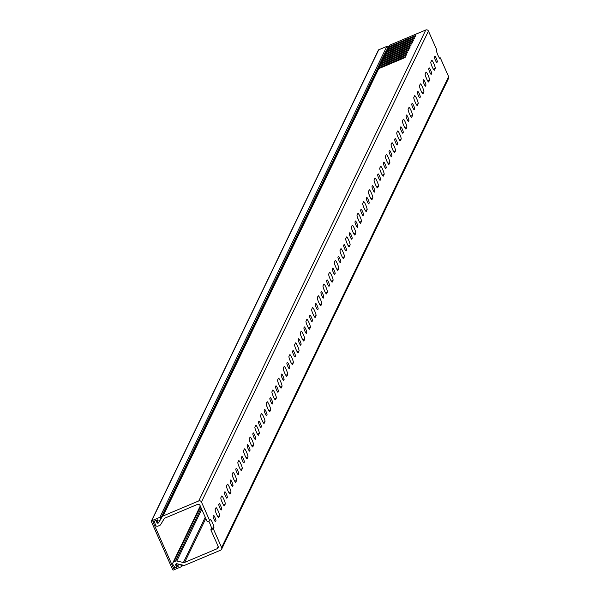 <?xml version="1.0" encoding="UTF-8"?>
<svg xmlns="http://www.w3.org/2000/svg" width="600" height="600" viewBox="0 0 600 600"><rect width="100%" height="100%" fill="white"/><g stroke="black" fill="none" stroke-linecap="round" stroke-linejoin="round"><path stroke-width="0.9" d="M177.465 563.88L177.435 563.94A0.682 0.667 -154.3 0 0 176.58 564.36A0.682 0.667 -154.3 0 0 177.023 565.207L177.803 565.47A0.682 0.667 25.7 0 1 177.87 566.715L178.252 565.935M182.602 565.058L182.025 566.25A0.682 0.667 -154.3 0 1 181.688 566.572L173.542 570A0.682 0.667 -154.3 0 1 172.65 569.648L151.373 521.618A0.682 0.667 -154.3 0 1 151.718 520.74L159.863 517.312L386.857 46.373L378.712 49.807L151.718 520.74M177.435 563.94L181.62 565.32L181.837 564.885M174.42 566.842L173.618 568.507L177.87 566.715M385.905 51.21A0.682 0.667 25.7 0 0 385.905 51.203L158.91 522.135L385.905 51.195A0.682 0.667 25.7 0 1 385.905 51.203L158.903 522.143A0.682 0.667 -154.3 0 1 158.01 522.45A0.682 0.667 -154.3 0 1 157.68 521.558L158.025 520.83A0.682 0.667 25.7 0 0 157.132 519.923L152.88 521.715L173.618 568.507M378.337 50.588A0.682 0.667 25.7 0 1 378.712 49.807M386.857 46.373A0.682 0.667 25.7 0 1 387.75 47.28M160.748 518.22A0.682 0.667 -154.3 0 0 159.863 517.312M182.025 566.25A0.682 0.667 -154.3 0 0 181.62 565.32M430.643 70.215A3.053 0.443 -112.8 0 1 431.618 73.515L431.22 74.34A3.053 0.443 -112.8 0 1 431.175 74.385A3.053 0.443 -112.8 0 1 429.66 71.918A3.053 0.443 -112.8 0 1 428.768 68.797L429.165 67.972A3.053 0.443 -112.8 0 1 429.202 67.927A3.053 0.443 -112.8 0 1 430.643 70.215M425.662 76.41A4.41 0.645 -112.8 0 1 425.67 76.433A4.41 0.645 -112.8 0 1 426.57 78.713M428.145 75.39A4.41 0.645 -112.8 0 1 429.555 80.16L428.7 81.922A4.41 0.645 -112.8 0 1 428.64 81.99A4.41 0.645 -112.8 0 1 426.45 78.435A4.41 0.645 -112.8 0 1 425.153 73.92L426.007 72.157A4.41 0.645 -112.8 0 1 426.067 72.09A4.41 0.645 -112.8 0 1 428.145 75.39M424.972 81.983A3.053 0.443 -112.8 0 1 425.94 85.282L425.543 86.108A3.053 0.443 -112.8 0 1 425.505 86.153A3.053 0.443 -112.8 0 1 423.982 83.692A3.053 0.443 -112.8 0 1 423.09 80.565L423.487 79.748A3.053 0.443 -112.8 0 1 423.533 79.703A3.053 0.443 -112.8 0 1 424.972 81.983M422.475 87.165A4.41 0.645 -112.8 0 1 423.877 91.935L423.03 93.698A4.41 0.645 -112.8 0 1 422.963 93.765A4.41 0.645 -112.8 0 1 420.772 90.203A4.41 0.645 -112.8 0 1 419.482 85.695L420.33 83.925A4.41 0.645 -112.8 0 1 420.39 83.865A4.41 0.645 -112.8 0 1 422.475 87.165M419.295 93.758A3.053 0.443 -112.8 0 1 420.27 97.058L419.873 97.882A3.053 0.443 -112.8 0 1 419.827 97.927A3.053 0.443 -112.8 0 1 418.312 95.468A3.053 0.443 -112.8 0 1 417.412 92.34L417.81 91.515A3.053 0.443 -112.8 0 1 417.855 91.47A3.053 0.443 -112.8 0 1 419.295 93.758M414.315 99.96A4.41 0.645 -112.8 0 1 414.322 99.983A4.41 0.645 -112.8 0 1 415.222 102.262M416.798 98.94A4.41 0.645 -112.8 0 1 418.2 103.71L417.353 105.472A4.41 0.645 -112.8 0 1 417.293 105.54A4.41 0.645 -112.8 0 1 415.095 101.977A4.41 0.645 -112.8 0 1 413.805 97.47L414.653 95.7A4.41 0.645 -112.8 0 1 414.72 95.64A4.41 0.645 -112.8 0 1 416.798 98.94M413.618 105.532A3.053 0.443 -112.8 0 1 414.592 108.833L414.195 109.657A3.053 0.443 -112.8 0 1 414.15 109.703A3.053 0.443 -112.8 0 1 412.635 107.235A3.053 0.443 -112.8 0 1 411.743 104.115L412.14 103.29A3.053 0.443 -112.8 0 1 412.178 103.245A3.053 0.443 -112.8 0 1 413.618 105.532M411.12 110.715A4.41 0.645 -112.8 0 1 412.53 115.477L411.675 117.248A4.41 0.645 -112.8 0 1 411.615 117.308A4.41 0.645 -112.8 0 1 409.425 113.752A4.41 0.645 -112.8 0 1 408.127 109.245L408.982 107.475A4.41 0.645 -112.8 0 1 409.043 107.407A4.41 0.645 -112.8 0 1 411.12 110.715M407.947 117.308A3.053 0.443 -112.8 0 1 408.915 120.608L408.518 121.433A3.053 0.443 -112.8 0 1 408.48 121.477A3.053 0.443 -112.8 0 1 406.957 119.01A3.053 0.443 -112.8 0 1 406.065 115.89L406.463 115.065A3.053 0.443 -112.8 0 1 406.507 115.02A3.053 0.443 -112.8 0 1 407.947 117.308M402.96 123.502A4.41 0.645 -112.8 0 1 402.975 123.525A4.41 0.645 -112.8 0 1 403.868 125.805M405.45 122.483A4.41 0.645 -112.8 0 1 406.853 127.252L406.005 129.023A4.41 0.645 -112.8 0 1 405.938 129.083A4.41 0.645 -112.8 0 1 403.748 125.528A4.41 0.645 -112.8 0 1 402.457 121.012L403.305 119.25A4.41 0.645 -112.8 0 1 403.365 119.183A4.41 0.645 -112.8 0 1 405.45 122.483M402.27 129.083A3.053 0.443 -112.8 0 1 403.245 132.382L402.847 133.208A3.053 0.443 -112.8 0 1 402.803 133.245A3.053 0.443 -112.8 0 1 401.287 130.785A3.053 0.443 -112.8 0 1 400.388 127.665L400.785 126.84A3.053 0.443 -112.8 0 1 400.83 126.795A3.053 0.443 -112.8 0 1 402.27 129.083M399.772 134.257A4.41 0.645 -112.8 0 1 401.175 139.028L400.327 140.79A4.41 0.645 -112.8 0 1 400.268 140.858A4.41 0.645 -112.8 0 1 398.07 137.303A4.41 0.645 -112.8 0 1 396.78 132.788L397.627 131.025A4.41 0.645 -112.8 0 1 397.695 130.958A4.41 0.645 -112.8 0 1 399.772 134.257M396.592 140.85A3.053 0.443 -112.8 0 1 397.567 144.15L397.17 144.975A3.053 0.443 -112.8 0 1 397.125 145.02A3.053 0.443 -112.8 0 1 395.61 142.56A3.053 0.443 -112.8 0 1 394.717 139.433L395.115 138.615A3.053 0.443 -112.8 0 1 395.153 138.57A3.053 0.443 -112.8 0 1 396.592 140.85M391.612 147.053A4.41 0.645 -112.8 0 1 391.62 147.075A4.41 0.645 -112.8 0 1 392.52 149.355M394.095 146.032A4.41 0.645 -112.8 0 1 395.505 150.803L394.65 152.565A4.41 0.645 -112.8 0 1 394.59 152.632A4.41 0.645 -112.8 0 1 392.4 149.07A4.41 0.645 -112.8 0 1 391.103 144.562L391.957 142.792A4.41 0.645 -112.8 0 1 392.018 142.733A4.41 0.645 -112.8 0 1 394.095 146.032M390.923 152.625A3.053 0.443 -112.8 0 1 391.89 155.925L391.493 156.75A3.053 0.443 -112.8 0 1 391.455 156.795A3.053 0.443 -112.8 0 1 389.933 154.335A3.053 0.443 -112.8 0 1 389.04 151.208L389.438 150.382A3.053 0.443 -112.8 0 1 389.482 150.337A3.053 0.443 -112.8 0 1 390.923 152.625M388.425 157.808A4.41 0.645 -112.8 0 1 389.827 162.57L388.98 164.34A4.41 0.645 -112.8 0 1 388.912 164.407A4.41 0.645 -112.8 0 1 386.722 160.845A4.41 0.645 -112.8 0 1 385.433 156.337L386.28 154.567A4.41 0.645 -112.8 0 1 386.34 154.507A4.41 0.645 -112.8 0 1 388.425 157.808M385.245 164.4A3.053 0.443 -112.8 0 1 386.22 167.7L385.822 168.525A3.053 0.443 -112.8 0 1 385.778 168.57A3.053 0.443 -112.8 0 1 384.263 166.102A3.053 0.443 -112.8 0 1 383.362 162.983L383.76 162.157A3.053 0.443 -112.8 0 1 383.805 162.113A3.053 0.443 -112.8 0 1 385.245 164.4M380.265 170.595A4.41 0.645 -112.8 0 1 380.272 170.625A4.41 0.645 -112.8 0 1 381.173 172.898M382.748 169.583A4.41 0.645 -112.8 0 1 384.15 174.345L383.303 176.115A4.41 0.645 -112.8 0 1 383.243 176.175A4.41 0.645 -112.8 0 1 381.045 172.62A4.41 0.645 -112.8 0 1 379.755 168.113L380.61 166.343A4.41 0.645 -112.8 0 1 380.67 166.275A4.41 0.645 -112.8 0 1 382.748 169.583M379.567 176.175A3.053 0.443 -112.8 0 1 380.543 179.475L380.145 180.3A3.053 0.443 -112.8 0 1 380.1 180.345A3.053 0.443 -112.8 0 1 378.585 177.877A3.053 0.443 -112.8 0 1 377.692 174.757L378.09 173.933A3.053 0.443 -112.8 0 1 378.127 173.887A3.053 0.443 -112.8 0 1 379.567 176.175M377.07 181.35A4.41 0.645 -112.8 0 1 378.48 186.12L377.625 187.89A4.41 0.645 -112.8 0 1 377.565 187.95A4.41 0.645 -112.8 0 1 375.375 184.395A4.41 0.645 -112.8 0 1 374.077 179.88L374.933 178.118A4.41 0.645 -112.8 0 1 374.993 178.05A4.41 0.645 -112.8 0 1 377.07 181.35M373.897 187.95A3.053 0.443 -112.8 0 1 374.865 191.25L374.468 192.067A3.053 0.443 -112.8 0 1 374.43 192.112A3.053 0.443 -112.8 0 1 372.907 189.653A3.053 0.443 -112.8 0 1 372.015 186.532L372.413 185.708A3.053 0.443 -112.8 0 1 372.457 185.663A3.053 0.443 -112.8 0 1 373.897 187.95M368.91 194.145A4.41 0.645 -112.8 0 1 368.925 194.167A4.41 0.645 -112.8 0 1 369.817 196.447M371.4 193.125A4.41 0.645 -112.8 0 1 372.803 197.895L371.955 199.657A4.41 0.645 -112.8 0 1 371.888 199.725A4.41 0.645 -112.8 0 1 369.697 196.17A4.41 0.645 -112.8 0 1 368.407 191.655L369.255 189.892A4.41 0.645 -112.8 0 1 369.315 189.825A4.41 0.645 -112.8 0 1 371.4 193.125M368.22 199.718A3.053 0.443 -112.8 0 1 369.195 203.017L368.798 203.843A3.053 0.443 -112.8 0 1 368.752 203.888A3.053 0.443 -112.8 0 1 367.237 201.428A3.053 0.443 -112.8 0 1 366.337 198.3L366.735 197.483A3.053 0.443 -112.8 0 1 366.78 197.438A3.053 0.443 -112.8 0 1 368.22 199.718M365.722 204.9A4.41 0.645 -112.8 0 1 367.125 209.67L366.278 211.433A4.41 0.645 -112.8 0 1 366.218 211.5A4.41 0.645 -112.8 0 1 364.02 207.938A4.41 0.645 -112.8 0 1 362.73 203.43L363.585 201.66A4.41 0.645 -112.8 0 1 363.645 201.6A4.41 0.645 -112.8 0 1 365.722 204.9M362.543 211.493A3.053 0.443 -112.8 0 1 363.517 214.792L363.12 215.618A3.053 0.443 -112.8 0 1 363.075 215.663A3.053 0.443 -112.8 0 1 361.56 213.202A3.053 0.443 -112.8 0 1 360.668 210.075L361.065 209.25A3.053 0.443 -112.8 0 1 361.103 209.205A3.053 0.443 -112.8 0 1 362.543 211.493M357.562 217.688A4.41 0.645 -112.8 0 1 357.57 217.718A4.41 0.645 -112.8 0 1 358.47 219.998M360.053 216.675A4.41 0.645 -112.8 0 1 361.455 221.438L360.6 223.208A4.41 0.645 -112.8 0 1 360.54 223.275A4.41 0.645 -112.8 0 1 358.35 219.712A4.41 0.645 -112.8 0 1 357.053 215.205L357.907 213.435A4.41 0.645 -112.8 0 1 357.968 213.375A4.41 0.645 -112.8 0 1 360.053 216.675M356.873 223.267A3.053 0.443 -112.8 0 1 357.84 226.567L357.442 227.392A3.053 0.443 -112.8 0 1 357.405 227.438A3.053 0.443 -112.8 0 1 355.882 224.97A3.053 0.443 -112.8 0 1 354.99 221.85L355.388 221.025A3.053 0.443 -112.8 0 1 355.433 220.98A3.053 0.443 -112.8 0 1 356.873 223.267M354.375 228.45A4.41 0.645 -112.8 0 1 355.778 233.212L354.93 234.983A4.41 0.645 -112.8 0 1 354.862 235.042A4.41 0.645 -112.8 0 1 352.673 231.487A4.41 0.645 -112.8 0 1 351.382 226.98L352.23 225.21A4.41 0.645 -112.8 0 1 352.29 225.142A4.41 0.645 -112.8 0 1 354.375 228.45M351.195 235.042A3.053 0.443 -112.8 0 1 352.17 238.343L351.772 239.167A3.053 0.443 -112.8 0 1 351.728 239.212A3.053 0.443 -112.8 0 1 350.212 236.745A3.053 0.443 -112.8 0 1 349.312 233.625L349.71 232.8A3.053 0.443 -112.8 0 1 349.755 232.755A3.053 0.443 -112.8 0 1 351.195 235.042M346.215 241.237A4.41 0.645 -112.8 0 1 346.222 241.26A4.41 0.645 -112.8 0 1 347.123 243.54M348.697 240.218A4.41 0.645 -112.8 0 1 350.1 244.987L349.252 246.757A4.41 0.645 -112.8 0 1 349.192 246.817A4.41 0.645 -112.8 0 1 346.995 243.263A4.41 0.645 -112.8 0 1 345.705 238.748L346.56 236.985A4.41 0.645 -112.8 0 1 346.62 236.917A4.41 0.645 -112.8 0 1 348.697 240.218M345.517 246.81A3.053 0.443 -112.8 0 1 346.493 250.118L346.095 250.935A3.053 0.443 -112.8 0 1 346.05 250.98A3.053 0.443 -112.8 0 1 344.535 248.52A3.053 0.443 -112.8 0 1 343.642 245.4L344.04 244.575A3.053 0.443 -112.8 0 1 344.077 244.53A3.053 0.443 -112.8 0 1 345.517 246.81M343.028 251.993A4.41 0.645 -112.8 0 1 344.43 256.763L343.575 258.525A4.41 0.645 -112.8 0 1 343.515 258.593A4.41 0.645 -112.8 0 1 341.325 255.03A4.41 0.645 -112.8 0 1 340.028 250.522L340.882 248.76A4.41 0.645 -112.8 0 1 340.942 248.692A4.41 0.645 -112.8 0 1 343.028 251.993M339.847 258.585A3.053 0.443 -112.8 0 1 340.815 261.885L340.418 262.71A3.053 0.443 -112.8 0 1 340.38 262.755A3.053 0.443 -112.8 0 1 338.858 260.295A3.053 0.443 -112.8 0 1 337.965 257.168L338.362 256.35A3.053 0.443 -112.8 0 1 338.407 256.305A3.053 0.443 -112.8 0 1 339.847 258.585M334.86 264.788A4.41 0.645 -112.8 0 1 334.875 264.81A4.41 0.645 -112.8 0 1 335.767 267.09M337.35 263.767A4.41 0.645 -112.8 0 1 338.752 268.538L337.905 270.3A4.41 0.645 -112.8 0 1 337.837 270.368A4.41 0.645 -112.8 0 1 335.647 266.805A4.41 0.645 -112.8 0 1 334.358 262.298L335.205 260.528A4.41 0.645 -112.8 0 1 335.265 260.468A4.41 0.645 -112.8 0 1 337.35 263.767M334.17 270.36A3.053 0.443 -112.8 0 1 335.145 273.66L334.748 274.485A3.053 0.443 -112.8 0 1 334.702 274.53A3.053 0.443 -112.8 0 1 333.188 272.07A3.053 0.443 -112.8 0 1 332.288 268.942L332.685 268.118A3.053 0.443 -112.8 0 1 332.73 268.072A3.053 0.443 -112.8 0 1 334.17 270.36M331.673 275.543A4.41 0.645 -112.8 0 1 333.075 280.305L332.228 282.075A4.41 0.645 -112.8 0 1 332.168 282.142A4.41 0.645 -112.8 0 1 329.97 278.58A4.41 0.645 -112.8 0 1 328.68 274.072L329.535 272.303A4.41 0.645 -112.8 0 1 329.595 272.243A4.41 0.645 -112.8 0 1 331.673 275.543M328.493 282.135A3.053 0.443 -112.8 0 1 329.468 285.435L329.07 286.26A3.053 0.443 -112.8 0 1 329.025 286.305A3.053 0.443 -112.8 0 1 327.51 283.837A3.053 0.443 -112.8 0 1 326.618 280.718L327.015 279.892A3.053 0.443 -112.8 0 1 327.053 279.847A3.053 0.443 -112.8 0 1 328.493 282.135M323.513 288.33A4.41 0.645 -112.8 0 1 323.52 288.36A4.41 0.645 -112.8 0 1 324.42 290.632M326.002 287.317A4.41 0.645 -112.8 0 1 327.405 292.08L326.55 293.85A4.41 0.645 -112.8 0 1 326.49 293.91A4.41 0.645 -112.8 0 1 324.3 290.355A4.41 0.645 -112.8 0 1 323.002 285.84L323.858 284.077A4.41 0.645 -112.8 0 1 323.918 284.01A4.41 0.645 -112.8 0 1 326.002 287.317M322.822 293.91A3.053 0.443 -112.8 0 1 323.79 297.21L323.392 298.035A3.053 0.443 -112.8 0 1 323.355 298.08A3.053 0.443 -112.8 0 1 321.832 295.612A3.053 0.443 -112.8 0 1 320.94 292.493L321.337 291.668A3.053 0.443 -112.8 0 1 321.382 291.623A3.053 0.443 -112.8 0 1 322.822 293.91M320.325 299.085A4.41 0.645 -112.8 0 1 321.728 303.855L320.88 305.625A4.41 0.645 -112.8 0 1 320.812 305.685A4.41 0.645 -112.8 0 1 318.623 302.13A4.41 0.645 -112.8 0 1 317.332 297.615L318.18 295.853A4.41 0.645 -112.8 0 1 318.24 295.785A4.41 0.645 -112.8 0 1 320.325 299.085M317.145 305.678A3.053 0.443 -112.8 0 1 318.12 308.985L317.722 309.803A3.053 0.443 -112.8 0 1 317.678 309.847A3.053 0.443 -112.8 0 1 316.163 307.388A3.053 0.443 -112.8 0 1 315.263 304.267L315.66 303.442A3.053 0.443 -112.8 0 1 315.705 303.397A3.053 0.443 -112.8 0 1 317.145 305.678M312.165 311.88A4.41 0.645 -112.8 0 1 312.173 311.903A4.41 0.645 -112.8 0 1 313.072 314.183M314.647 310.86A4.41 0.645 -112.8 0 1 316.05 315.63L315.202 317.392A4.41 0.645 -112.8 0 1 315.142 317.46A4.41 0.645 -112.8 0 1 312.945 313.897A4.41 0.645 -112.8 0 1 311.655 309.39L312.51 307.627A4.41 0.645 -112.8 0 1 312.57 307.56A4.41 0.645 -112.8 0 1 314.647 310.86M311.468 317.452A3.053 0.443 -112.8 0 1 312.442 320.752L312.045 321.577A3.053 0.443 -112.8 0 1 312 321.623A3.053 0.443 -112.8 0 1 310.485 319.163A3.053 0.443 -112.8 0 1 309.593 316.035L309.99 315.21A3.053 0.443 -112.8 0 1 310.028 315.165A3.053 0.443 -112.8 0 1 311.468 317.452M308.978 322.635A4.41 0.645 -112.8 0 1 310.38 327.405L309.525 329.168A4.41 0.645 -112.8 0 1 309.465 329.235A4.41 0.645 -112.8 0 1 307.275 325.673A4.41 0.645 -112.8 0 1 305.978 321.165L306.832 319.395A4.41 0.645 -112.8 0 1 306.892 319.335A4.41 0.645 -112.8 0 1 308.978 322.635M305.798 329.228A3.053 0.443 -112.8 0 1 306.765 332.528L306.368 333.353A3.053 0.443 -112.8 0 1 306.33 333.397A3.053 0.443 -112.8 0 1 304.808 330.93A3.053 0.443 -112.8 0 1 303.915 327.81L304.312 326.985A3.053 0.443 -112.8 0 1 304.358 326.94A3.053 0.443 -112.8 0 1 305.798 329.228M300.81 335.423A4.41 0.645 -112.8 0 1 300.825 335.452A4.41 0.645 -112.8 0 1 301.718 337.733M303.3 334.41A4.41 0.645 -112.8 0 1 304.702 339.173L303.855 340.942A4.41 0.645 -112.8 0 1 303.788 341.01A4.41 0.645 -112.8 0 1 301.597 337.447A4.41 0.645 -112.8 0 1 300.308 332.94L301.155 331.17A4.41 0.645 -112.8 0 1 301.215 331.11A4.41 0.645 -112.8 0 1 303.3 334.41M300.12 341.002A3.053 0.443 -112.8 0 1 301.095 344.303L300.697 345.127A3.053 0.443 -112.8 0 1 300.653 345.173A3.053 0.443 -112.8 0 1 299.138 342.705A3.053 0.443 -112.8 0 1 298.237 339.585L298.635 338.76A3.053 0.443 -112.8 0 1 298.68 338.715A3.053 0.443 -112.8 0 1 300.12 341.002M297.623 346.185A4.41 0.645 -112.8 0 1 299.025 350.947L298.178 352.718A4.41 0.645 -112.8 0 1 298.118 352.778A4.41 0.645 -112.8 0 1 295.92 349.222A4.41 0.645 -112.8 0 1 294.63 344.707L295.485 342.945A4.41 0.645 -112.8 0 1 295.545 342.877A4.41 0.645 -112.8 0 1 297.623 346.185M294.442 352.778A3.053 0.443 -112.8 0 1 295.418 356.077L295.02 356.903A3.053 0.443 -112.8 0 1 294.983 356.947A3.053 0.443 -112.8 0 1 293.46 354.48A3.053 0.443 -112.8 0 1 292.567 351.36L292.965 350.535A3.053 0.443 -112.8 0 1 293.002 350.49A3.053 0.443 -112.8 0 1 294.442 352.778M289.462 358.972A4.41 0.645 -112.8 0 1 289.47 358.995A4.41 0.645 -112.8 0 1 290.37 361.275M291.952 357.952A4.41 0.645 -112.8 0 1 293.355 362.722L292.5 364.485A4.41 0.645 -112.8 0 1 292.44 364.553A4.41 0.645 -112.8 0 1 290.25 360.998A4.41 0.645 -112.8 0 1 288.952 356.483L289.808 354.72A4.41 0.645 -112.8 0 1 289.868 354.653A4.41 0.645 -112.8 0 1 291.952 357.952M288.772 364.545A3.053 0.443 -112.8 0 1 289.74 367.853L289.35 368.67A3.053 0.443 -112.8 0 1 289.305 368.715A3.053 0.443 -112.8 0 1 287.782 366.255A3.053 0.443 -112.8 0 1 286.89 363.135L287.288 362.31A3.053 0.443 -112.8 0 1 287.332 362.265A3.053 0.443 -112.8 0 1 288.772 364.545M286.275 369.728A4.41 0.645 -112.8 0 1 287.678 374.498L286.83 376.26A4.41 0.645 -112.8 0 1 286.763 376.327A4.41 0.645 -112.8 0 1 284.572 372.765A4.41 0.645 -112.8 0 1 283.282 368.257L284.13 366.495A4.41 0.645 -112.8 0 1 284.19 366.428A4.41 0.645 -112.8 0 1 286.275 369.728M283.095 376.32A3.053 0.443 -112.8 0 1 284.07 379.62L283.673 380.445A3.053 0.443 -112.8 0 1 283.627 380.49A3.053 0.443 -112.8 0 1 282.112 378.03A3.053 0.443 -112.8 0 1 281.212 374.903L281.61 374.077A3.053 0.443 -112.8 0 1 281.655 374.032A3.053 0.443 -112.8 0 1 283.095 376.32M278.115 382.522A4.41 0.645 -112.8 0 1 278.123 382.545A4.41 0.645 -112.8 0 1 279.022 384.825M280.597 381.502A4.41 0.645 -112.8 0 1 282.007 386.272L281.153 388.035A4.41 0.645 -112.8 0 1 281.093 388.103A4.41 0.645 -112.8 0 1 278.895 384.54A4.41 0.645 -112.8 0 1 277.605 380.032L278.46 378.263A4.41 0.645 -112.8 0 1 278.52 378.202A4.41 0.645 -112.8 0 1 280.597 381.502M277.418 388.095A3.053 0.443 -112.8 0 1 278.392 391.395L277.995 392.22A3.053 0.443 -112.8 0 1 277.957 392.265A3.053 0.443 -112.8 0 1 276.435 389.798A3.053 0.443 -112.8 0 1 275.543 386.678L275.94 385.853A3.053 0.443 -112.8 0 1 275.978 385.808A3.053 0.443 -112.8 0 1 277.418 388.095M274.928 393.278A4.41 0.645 -112.8 0 1 276.33 398.04L275.475 399.81A4.41 0.645 -112.8 0 1 275.415 399.877A4.41 0.645 -112.8 0 1 273.225 396.315A4.41 0.645 -112.8 0 1 271.928 391.808L272.782 390.037A4.41 0.645 -112.8 0 1 272.843 389.978A4.41 0.645 -112.8 0 1 274.928 393.278M271.748 399.87A3.053 0.443 -112.8 0 1 272.715 403.17L272.325 403.995A3.053 0.443 -112.8 0 1 272.28 404.04A3.053 0.443 -112.8 0 1 270.757 401.572A3.053 0.443 -112.8 0 1 269.865 398.452L270.263 397.627A3.053 0.443 -112.8 0 1 270.308 397.582A3.053 0.443 -112.8 0 1 271.748 399.87M266.76 406.065A4.41 0.645 -112.8 0 1 266.775 406.095A4.41 0.645 -112.8 0 1 267.675 408.368M269.25 405.053A4.41 0.645 -112.8 0 1 270.653 409.815L269.805 411.585A4.41 0.645 -112.8 0 1 269.737 411.645A4.41 0.645 -112.8 0 1 267.548 408.09A4.41 0.645 -112.8 0 1 266.257 403.575L267.105 401.812A4.41 0.645 -112.8 0 1 267.165 401.745A4.41 0.645 -112.8 0 1 269.25 405.053M266.07 411.645A3.053 0.443 -112.8 0 1 267.045 414.945L266.647 415.77A3.053 0.443 -112.8 0 1 266.603 415.815A3.053 0.443 -112.8 0 1 265.087 413.347A3.053 0.443 -112.8 0 1 264.188 410.228L264.585 409.403A3.053 0.443 -112.8 0 1 264.63 409.357A3.053 0.443 -112.8 0 1 266.07 411.645M263.572 416.82A4.41 0.645 -112.8 0 1 264.983 421.59L264.127 423.353A4.41 0.645 -112.8 0 1 264.067 423.42A4.41 0.645 -112.8 0 1 261.87 419.865A4.41 0.645 -112.8 0 1 260.58 415.35L261.435 413.588A4.41 0.645 -112.8 0 1 261.495 413.52A4.41 0.645 -112.8 0 1 263.572 416.82M260.4 423.412A3.053 0.443 -112.8 0 1 261.368 426.713L260.97 427.537A3.053 0.443 -112.8 0 1 260.933 427.582A3.053 0.443 -112.8 0 1 259.41 425.123A3.053 0.443 -112.8 0 1 258.517 422.002L258.915 421.178A3.053 0.443 -112.8 0 1 258.952 421.132A3.053 0.443 -112.8 0 1 260.4 423.412M255.413 429.615A4.41 0.645 -112.8 0 1 255.42 429.638A4.41 0.645 -112.8 0 1 256.32 431.918M257.903 428.595A4.41 0.645 -112.8 0 1 259.305 433.365L258.45 435.127A4.41 0.645 -112.8 0 1 258.39 435.195A4.41 0.645 -112.8 0 1 256.2 431.632A4.41 0.645 -112.8 0 1 254.903 427.125L255.757 425.362A4.41 0.645 -112.8 0 1 255.817 425.295A4.41 0.645 -112.8 0 1 257.903 428.595M254.722 435.188A3.053 0.443 -112.8 0 1 255.69 438.487L255.3 439.312A3.053 0.443 -112.8 0 1 255.255 439.357A3.053 0.443 -112.8 0 1 253.733 436.897A3.053 0.443 -112.8 0 1 252.84 433.77L253.237 432.945A3.053 0.443 -112.8 0 1 253.282 432.9A3.053 0.443 -112.8 0 1 254.722 435.188M252.225 440.37A4.41 0.645 -112.8 0 1 253.627 445.14L252.78 446.903A4.41 0.645 -112.8 0 1 252.712 446.97A4.41 0.645 -112.8 0 1 250.522 443.408A4.41 0.645 -112.8 0 1 249.233 438.9L250.08 437.13A4.41 0.645 -112.8 0 1 250.14 437.07A4.41 0.645 -112.8 0 1 252.225 440.37M249.045 446.963A3.053 0.443 -112.8 0 1 250.02 450.263L249.623 451.088A3.053 0.443 -112.8 0 1 249.577 451.132A3.053 0.443 -112.8 0 1 248.062 448.665A3.053 0.443 -112.8 0 1 247.163 445.545L247.56 444.72A3.053 0.443 -112.8 0 1 247.605 444.675A3.053 0.443 -112.8 0 1 249.045 446.963M244.065 453.158A4.41 0.645 -112.8 0 1 244.072 453.188A4.41 0.645 -112.8 0 1 244.972 455.467M246.548 452.145A4.41 0.645 -112.8 0 1 247.958 456.908L247.103 458.678A4.41 0.645 -112.8 0 1 247.042 458.737A4.41 0.645 -112.8 0 1 244.845 455.183A4.41 0.645 -112.8 0 1 243.555 450.675L244.41 448.905A4.41 0.645 -112.8 0 1 244.47 448.838A4.41 0.645 -112.8 0 1 246.548 452.145M243.375 458.737A3.053 0.443 -112.8 0 1 244.343 462.037L243.945 462.862A3.053 0.443 -112.8 0 1 243.907 462.908A3.053 0.443 -112.8 0 1 242.385 460.44A3.053 0.443 -112.8 0 1 241.493 457.32L241.89 456.495A3.053 0.443 -112.8 0 1 241.928 456.45A3.053 0.443 -112.8 0 1 243.375 458.737M240.877 463.92A4.41 0.645 -112.8 0 1 242.28 468.683L241.425 470.452A4.41 0.645 -112.8 0 1 241.365 470.513A4.41 0.645 -112.8 0 1 239.175 466.957A4.41 0.645 -112.8 0 1 237.877 462.442L238.733 460.68A4.41 0.645 -112.8 0 1 238.792 460.612A4.41 0.645 -112.8 0 1 240.877 463.92M237.697 470.513A3.053 0.443 -112.8 0 1 238.673 473.812L238.275 474.638A3.053 0.443 -112.8 0 1 238.23 474.683A3.053 0.443 -112.8 0 1 236.708 472.215A3.053 0.443 -112.8 0 1 235.815 469.095L236.212 468.27A3.053 0.443 -112.8 0 1 236.257 468.225A3.053 0.443 -112.8 0 1 237.697 470.513M232.71 476.707A4.41 0.645 -112.8 0 1 232.725 476.73A4.41 0.645 -112.8 0 1 233.625 479.01M235.2 475.688A4.41 0.645 -112.8 0 1 236.603 480.457L235.755 482.22A4.41 0.645 -112.8 0 1 235.695 482.287A4.41 0.645 -112.8 0 1 233.498 478.732A4.41 0.645 -112.8 0 1 232.208 474.217L233.055 472.455A4.41 0.645 -112.8 0 1 233.115 472.388A4.41 0.645 -112.8 0 1 235.2 475.688M232.02 482.28A3.053 0.443 -112.8 0 1 232.995 485.58L232.597 486.405A3.053 0.443 -112.8 0 1 232.553 486.45A3.053 0.443 -112.8 0 1 231.038 483.99A3.053 0.443 -112.8 0 1 230.138 480.862L230.535 480.045A3.053 0.443 -112.8 0 1 230.58 480A3.053 0.443 -112.8 0 1 232.02 482.28M229.522 487.463A4.41 0.645 -112.8 0 1 230.933 492.232L230.077 493.995A4.41 0.645 -112.8 0 1 230.017 494.062A4.41 0.645 -112.8 0 1 227.82 490.5A4.41 0.645 -112.8 0 1 226.53 485.993L227.385 484.23A4.41 0.645 -112.8 0 1 227.445 484.162A4.41 0.645 -112.8 0 1 229.522 487.463M226.35 494.055A3.053 0.443 -112.8 0 1 227.317 497.355L226.92 498.18A3.053 0.443 -112.8 0 1 226.882 498.225A3.053 0.443 -112.8 0 1 225.36 495.765A3.053 0.443 -112.8 0 1 224.468 492.638L224.865 491.812A3.053 0.443 -112.8 0 1 224.903 491.768A3.053 0.443 -112.8 0 1 226.35 494.055M221.362 500.257A4.41 0.645 -112.8 0 1 221.37 500.28A4.41 0.645 -112.8 0 1 222.27 502.56M223.853 499.237A4.41 0.645 -112.8 0 1 225.255 504.007L224.4 505.77A4.41 0.645 -112.8 0 1 224.34 505.838A4.41 0.645 -112.8 0 1 222.15 502.275A4.41 0.645 -112.8 0 1 220.853 497.768L221.708 495.998A4.41 0.645 -112.8 0 1 221.767 495.938A4.41 0.645 -112.8 0 1 223.853 499.237M220.673 505.83A3.053 0.443 -112.8 0 1 221.647 509.13L221.25 509.955A3.053 0.443 -112.8 0 1 221.205 510A3.053 0.443 -112.8 0 1 219.683 507.533A3.053 0.443 -112.8 0 1 218.79 504.412L219.188 503.588A3.053 0.443 -112.8 0 1 219.233 503.543A3.053 0.443 -112.8 0 1 220.673 505.83M218.175 511.013A4.41 0.645 -112.8 0 1 219.577 515.775L218.73 517.545A4.41 0.645 -112.8 0 1 218.67 517.605A4.41 0.645 -112.8 0 1 216.472 514.05A4.41 0.645 -112.8 0 1 215.183 509.543L216.03 507.772A4.41 0.645 -112.8 0 1 216.09 507.705A4.41 0.645 -112.8 0 1 218.175 511.013M214.995 517.605A3.053 0.443 -112.8 0 1 215.97 520.905L215.572 521.73A3.053 0.443 -112.8 0 1 215.528 521.775A3.053 0.443 -112.8 0 1 214.013 519.308A3.053 0.443 -112.8 0 1 213.112 516.188L213.51 515.362A3.053 0.443 -112.8 0 1 213.555 515.317A3.053 0.443 -112.8 0 1 214.995 517.605M208.673 521.243A4.41 0.645 -112.8 0 1 210.022 523.822A4.41 0.645 -112.8 0 1 211.425 528.592L210.833 529.83L213.308 528.787L221.632 547.567L448.627 76.627A2.04 1.995 25.7 0 1 448.605 78.293L221.61 549.232A2.04 1.995 -154.3 0 0 221.632 547.567M385.59 51.847A1.02 0.998 -154.3 0 0 385.62 51.802L389.183 45.818A2.04 1.995 25.7 0 1 390.112 45.008L425.76 30A2.04 1.995 25.7 0 1 428.438 31.065L201.442 502.005L209.76 520.785L210.36 519.548A4.41 0.645 -112.8 0 1 210.42 519.48A4.41 0.645 -112.8 0 1 212.498 522.78A4.41 0.645 -112.8 0 1 213.907 527.55L213.308 528.787M436.32 58.44A3.053 0.443 -112.8 0 1 437.295 61.74L436.897 62.565A3.053 0.443 -112.8 0 1 436.853 62.61A3.053 0.443 -112.8 0 1 435.338 60.142A3.053 0.443 -112.8 0 1 434.438 57.023L434.835 56.198A3.053 0.443 -112.8 0 1 434.88 56.153A3.053 0.443 -112.8 0 1 436.32 58.44M433.822 63.615A4.41 0.645 -112.8 0 1 435.225 68.385L434.377 70.155A4.41 0.645 -112.8 0 1 434.317 70.215A4.41 0.645 -112.8 0 1 432.12 66.66A4.41 0.645 -112.8 0 1 430.83 62.145L431.678 60.383A4.41 0.645 -112.8 0 1 431.745 60.315A4.41 0.645 -112.8 0 1 433.822 63.615M205.815 518.505L184.657 562.403L217.028 548.775A2.04 1.995 25.7 0 0 218.062 546.143L210.833 529.83M209.76 520.785L207.285 521.827L200.055 505.507A2.04 1.995 25.7 0 0 197.377 504.442L165.015 518.07A2.04 1.995 25.7 0 0 164.078 518.88L160.688 524.588A2.04 1.995 -154.3 0 1 159.75 525.398L158.085 526.095A2.04 1.995 -154.3 0 1 155.407 525.03L154.583 521.925A1.02 0.998 -154.3 0 1 155.153 520.755A1.02 0.998 -154.3 0 1 156.547 521.438L156.81 522.442L157.935 520.125M439.575 58.155L440.31 57.847L448.627 76.627M184.657 562.403A2.04 1.995 25.7 0 1 183.413 562.507L205.245 517.215M201.743 509.31L176.828 561L183.413 562.507M176.828 561A2.04 1.995 -154.3 0 0 175.575 561.105L201.165 508.02M200.528 506.58L173.91 561.81L175.575 561.105M173.91 561.81A2.04 1.995 -154.3 0 0 172.875 564.435L174.63 567.158A1.02 0.998 -154.3 0 0 176.4 567.067A1.02 0.998 -154.3 0 0 176.333 566.1L176.812 565.102M176.498 563.707L175.77 565.215L176.333 566.1M175.77 565.215A1.02 0.998 25.7 0 1 176.79 563.73L183.697 565.305A2.04 1.995 -154.3 0 0 184.942 565.2L220.59 550.192A2.04 1.995 -154.3 0 0 221.61 549.232M383.265 56.677A1.02 0.998 -154.3 0 0 383.295 56.625L386.963 50.422A2.04 1.995 -154.3 0 1 387.217 50.085L414.15 38.737L414.607 37.793L389.528 48.352L389.805 48.983M382.582 58.088A1.02 0.998 -154.3 0 0 382.612 58.043L386.963 50.422M382.132 59.032A1.02 0.998 -154.3 0 0 382.163 58.98L385.83 52.778A2.04 1.995 -154.3 0 1 386.077 52.44L413.018 41.093L413.467 40.148L388.395 50.707L388.673 51.338M381.45 60.443A1.02 0.998 -154.3 0 0 381.48 60.398L385.83 52.778M381 61.387A1.02 0.998 -154.3 0 0 381.03 61.335L384.69 55.133A2.04 1.995 -154.3 0 1 384.945 54.795L411.877 43.447L412.335 42.502L387.255 53.062L387.54 53.693M380.317 62.797A1.02 0.998 -154.3 0 0 380.347 62.752L384.69 55.133M379.86 63.742A1.02 0.998 -154.3 0 0 379.89 63.69L383.558 57.488A2.04 1.995 -154.3 0 1 383.812 57.15L410.745 45.803L411.202 44.858L386.123 55.418L386.4 56.047M379.178 65.153A1.02 0.998 -154.3 0 0 379.207 65.108L383.558 57.488M378.728 66.097A1.02 0.998 -154.3 0 0 378.757 66.045L382.425 59.843A2.04 1.995 -154.3 0 1 382.673 59.505L409.612 48.157L410.062 47.213L384.99 57.773L385.268 58.403M378.045 67.508A1.02 0.998 -154.3 0 0 378.075 67.463L382.425 59.843M377.595 68.453A1.02 0.998 -154.3 0 0 377.625 68.4L381.285 62.198A2.04 1.995 -154.3 0 1 381.54 61.86L408.472 50.512L408.93 49.568L383.85 60.12L384.135 60.758M376.913 69.863A1.02 0.998 -154.3 0 0 376.942 69.817L381.285 62.198M376.455 70.808A1.02 0.998 -154.3 0 0 376.485 70.755L380.153 64.552A2.04 1.995 -154.3 0 1 380.407 64.215L407.34 52.867L407.798 51.922L382.718 62.475L382.995 63.113M375.772 72.218A1.02 0.998 -154.3 0 0 375.803 72.172L380.153 64.552M375.322 73.162A1.02 0.998 -154.3 0 0 375.353 73.11L379.02 66.907A2.04 1.995 -154.3 0 1 379.267 66.57L406.207 55.222L406.658 54.278L381.585 64.83L381.862 65.468M374.64 74.573A1.02 0.998 -154.3 0 0 374.67 74.528L379.02 66.907M374.19 75.517A1.02 0.998 -154.3 0 0 374.22 75.465L377.88 69.262A2.04 1.995 -154.3 0 1 378.135 68.925L405.067 57.57L405.525 56.633L380.445 67.185L380.73 67.823M374.22 75.465L158.625 522.743L162.18 516.757L377.88 69.262M387.855 49.695L387.037 51.39L388.395 50.707M386.722 52.05L385.905 53.745L387.255 53.062M385.59 54.405L384.772 56.1L386.123 55.418M384.45 56.752L383.632 58.448L384.99 57.773M383.317 59.108L382.5 60.802L383.85 60.12M382.185 61.463L381.368 63.157L382.718 62.475M381.045 63.818L380.228 65.512L381.585 64.83M379.913 66.172L379.095 67.867L380.445 67.185M378.78 68.528L163.118 515.947L198.765 500.94L425.76 30M390.112 45.008L389.31 46.68L415.74 35.438L415.283 36.383L388.35 47.73A2.04 1.995 -154.3 0 0 388.095 48.068L383.752 55.688L388.095 48.068M388.995 47.34L388.178 49.035L389.528 48.352M158.49 522.487L158.183 523.132A1.02 0.998 25.7 0 1 156.81 522.442M158.625 522.743A1.02 0.998 25.7 0 1 158.183 523.132M387.037 51.39L386.317 51.945A2.04 1.995 -154.3 0 0 386.062 52.282M385.905 53.745L385.185 54.3A2.04 1.995 -154.3 0 0 384.93 54.637M384.772 56.1L384.045 56.655A2.04 1.995 -154.3 0 0 383.798 56.992M383.632 58.448L382.913 59.01A2.04 1.995 -154.3 0 0 382.657 59.347M382.5 60.802L381.78 61.365A2.04 1.995 -154.3 0 0 381.525 61.703M381.368 63.157L380.64 63.72A2.04 1.995 -154.3 0 0 380.392 64.058M380.228 65.512L379.507 66.075A2.04 1.995 -154.3 0 0 379.252 66.412M379.095 67.867L378.375 68.43A2.04 1.995 -154.3 0 0 378.12 68.767M163.118 515.947A2.04 1.995 -154.3 0 0 162.18 516.757M388.178 49.035L387.45 49.59A2.04 1.995 -154.3 0 0 387.202 49.927M384.855 53.377A1.02 0.998 -154.3 0 0 384.885 53.332L389.183 45.818M440.31 57.847L440.055 58.38A4.41 0.645 -112.8 0 1 439.987 58.44A4.41 0.645 -112.8 0 1 437.798 54.885A4.41 0.645 -112.8 0 1 436.507 50.377L436.763 49.845L428.438 31.065M201.442 502.005A2.04 1.995 -154.3 0 0 198.765 500.94M389.31 46.68L388.59 47.235A2.04 1.995 -154.3 0 0 388.335 47.572M390.66 45.998L390.945 46.627M431.618 73.515L430.688 73.905M429.555 80.16L427.702 80.94M425.94 85.282L425.01 85.68M423.877 91.935L422.025 92.715M420.27 97.058L419.332 97.455M418.2 103.71L416.347 104.49M414.592 108.833L413.662 109.222M412.53 115.477L410.678 116.257M408.915 120.608L407.985 120.998M406.853 127.252L405 128.032M403.245 132.382L402.308 132.773M401.175 139.028L399.322 139.808M397.567 144.15L396.638 144.547M395.505 150.803L393.653 151.583M391.89 155.925L390.96 156.322M389.827 162.57L387.975 163.358M386.22 167.7L385.283 168.09M384.15 174.345L382.298 175.125M380.543 179.475L379.612 179.865M378.48 186.12L376.627 186.9M374.865 191.25L373.935 191.64M372.803 197.895L370.95 198.675M369.195 203.017L368.257 203.415M367.125 209.67L365.272 210.45M363.517 214.792L362.587 215.19M361.455 221.438L359.603 222.225M357.84 226.567L356.91 226.958M355.778 233.212L353.925 233.993M352.17 238.343L351.233 238.733M350.1 244.987L348.248 245.767M346.493 250.118L345.562 250.507M344.43 256.763L342.577 257.543M340.815 261.885L339.885 262.282M338.752 268.538L336.9 269.317M335.145 273.66L334.207 274.058M333.075 280.305L331.222 281.093M329.468 285.435L328.538 285.825M327.405 292.08L325.553 292.86M323.79 297.21L322.86 297.6M321.728 303.855L319.875 304.635M318.12 308.985L317.183 309.375M316.05 315.63L314.197 316.41M312.442 320.752L311.513 321.15M310.38 327.405L308.528 328.185M306.765 332.528L305.835 332.925M304.702 339.173L302.85 339.952M301.095 344.303L300.157 344.692M299.025 350.947L297.173 351.728M295.418 356.077L294.487 356.468M293.355 362.722L291.502 363.502M289.74 367.853L288.81 368.243M287.678 374.498L285.825 375.278M284.07 379.62L283.132 380.017M282.007 386.272L280.147 387.053M278.392 391.395L277.462 391.785M276.33 398.04L274.478 398.82M272.715 403.17L271.785 403.56M270.653 409.815L268.8 410.595M267.045 414.945L266.108 415.335M264.983 421.59L263.123 422.37M261.368 426.713L260.438 427.11M259.305 433.365L257.452 434.145M255.69 438.487L254.76 438.885M253.627 445.14L251.775 445.92M250.02 450.263L249.083 450.653M247.958 456.908L246.097 457.688M244.343 462.037L243.413 462.428M242.28 468.683L240.428 469.463M238.673 473.812L237.735 474.202M236.603 480.457L234.75 481.237M232.995 485.58L232.058 485.978M230.933 492.232L229.072 493.013M227.317 497.355L226.388 497.752M225.255 504.007L223.403 504.787M221.647 509.13L220.71 509.52M219.577 515.775L217.725 516.555M215.97 520.905L215.032 521.295M213.907 527.55L211.425 528.592M437.295 61.74L436.357 62.13M435.225 68.385L433.373 69.165M217.028 548.775L218.16 546.42M157.297 519.877L156.547 521.438M383.295 56.625L382.612 58.043M382.163 58.98L381.48 60.398M381.03 61.335L380.347 62.752M379.89 63.69L379.207 65.108M378.757 66.045L378.075 67.463M377.625 68.4L376.942 69.817M376.485 70.755L375.803 72.172M375.353 73.11L374.67 74.528M385.62 51.802L384.885 53.332M176.873 563.752L176.618 564.278M378.375 50.123L151.38 521.062M177.255 565.29L176.4 567.067M200.265 505.987L172.898 562.77"/></g></svg>
